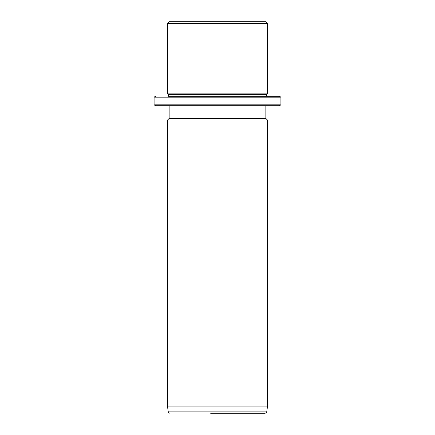 <?xml version="1.0" encoding="UTF-8"?>
<svg xmlns="http://www.w3.org/2000/svg" width="435" height="435" viewBox="0 0 435 435"><rect width="100%" height="100%" fill="white"/><g stroke="black" fill="none" stroke-linecap="round" stroke-linejoin="round"><path stroke-width="0.65" d="M175.077 21.75L265.845 21.75L267.427 23.332L167.573 23.332L169.155 21.75L175.077 21.75M174.381 96.244L168.367 96.244L168.367 94.661L167.573 93.868L267.427 93.868L267.427 23.332M168.367 94.661L266.633 94.661L267.427 93.868M271.75 96.244L266.633 96.244L266.633 94.661M168.367 96.244L279.313 96.244C280.776 96.918 281.304 97.445 280.901 97.831L154.099 97.831C153.696 97.445 154.224 96.918 155.686 96.244M271.75 105.754L175.077 105.754M265.845 105.754L265.845 118.434L169.155 118.434L169.155 105.754L155.686 105.754L279.313 105.754C280.776 105.085 281.304 104.558 280.901 104.172L280.901 97.831M265.845 118.434L267.427 120.022L167.573 120.022L169.155 118.434M267.427 406.91L266.731 411.885L168.269 411.885L167.573 406.91L267.427 406.91L267.427 120.022M210.649 413.25L265.16 413.25C266.535 412.663 267.057 412.206 266.731 411.885M259.325 413.25L211.486 413.25M154.099 97.831L154.099 104.172L280.901 104.172M167.573 93.868L167.573 23.332M154.099 104.172C153.696 104.558 154.224 105.085 155.686 105.754M167.573 406.91L167.573 120.022M168.269 411.885C168.78 412.309 167.361 412.19 169.84 413.25"/></g></svg>

